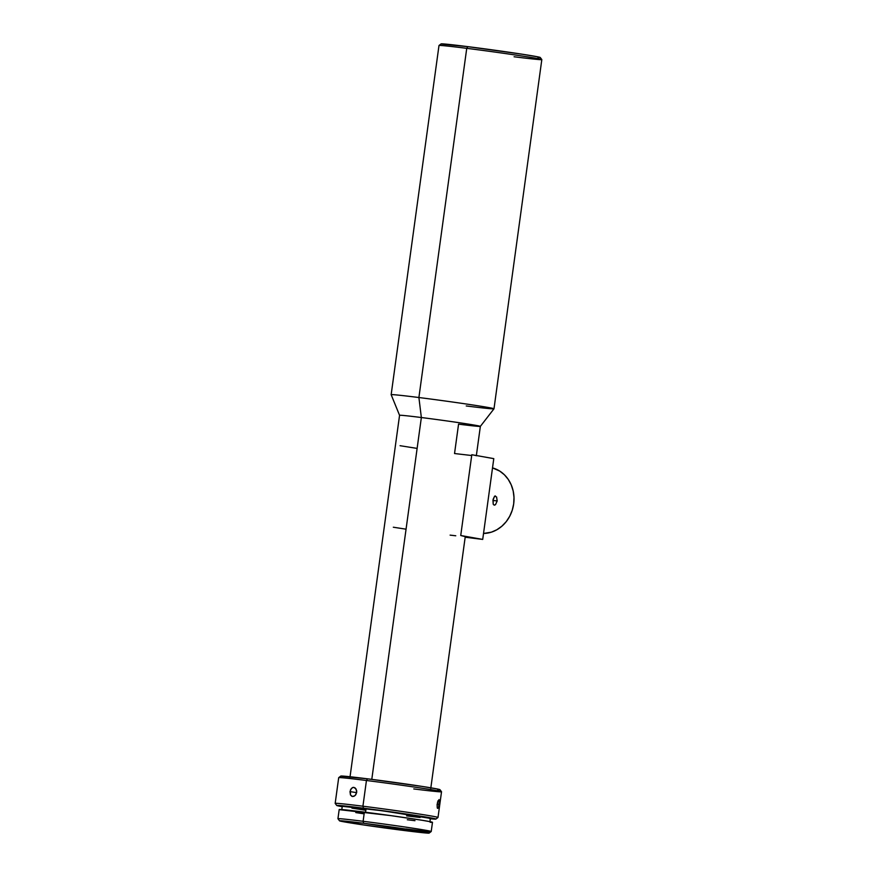 <?xml version="1.0" encoding="UTF-8"?>
<svg xmlns="http://www.w3.org/2000/svg" width="877" height="877" viewBox="0 0 877 877"><rect width="100%" height="100%" fill="white"/><g stroke="black" fill="none" stroke-linecap="round" stroke-linejoin="round"><path stroke-width="1.32" d="M497.193 500.964L492.94 500.438L497.193 500.964L495.538 504.593L494.168 505.152L493.192 504.176L492.973 500.219L494.606 496.174L496.579 496.963L497.193 500.964L495.538 504.593L494.168 505.152L493.192 504.176L493.126 499.331L494.606 496.174L496.579 496.963L497.193 500.964M441.263 44.036L467.836 46.645L466.739 48.334A51.896 1.085 7.8 0 1 541.822 59.57A51.896 1.085 -172.2 0 0 466.739 48.334L467.836 46.645A50.044 1.052 -172.2 0 0 441.087 43.905L439.004 45.483A51.896 1.085 7.8 0 1 466.739 48.334A51.896 1.085 -172.2 0 0 438.993 45.505L391.153 394.705A51.896 1.085 7.8 0 1 418.899 397.522L466.739 48.334L418.899 397.522A51.896 1.085 -172.2 0 0 391.164 394.716L399.561 415.314A40.781 0.855 7.8 0 1 421.355 417.529L418.899 397.522L421.355 417.529A40.781 0.855 -172.2 0 0 399.561 415.303L349.967 777.351M431.21 831.517L429.127 833.106A45.22 0.954 7.8 0 0 363.703 823.273L339.794 820.74L362.716 824.829L412.322 831.528L428.974 832.975L363.703 823.273L363.111 821.289A47.084 0.987 -172.2 0 1 431.21 831.517L432.482 822.319A47.084 0.987 -172.2 0 0 364.361 812.102L363.111 821.289A47.084 0.987 -172.2 0 0 337.941 818.745A47.084 0.987 7.8 0 1 363.111 821.289L364.361 812.102A47.084 0.987 -172.2 0 0 339.191 809.537L337.941 818.723L339.531 820.828A45.22 0.954 7.8 0 1 363.703 823.273L363.111 821.289A47.084 0.987 7.8 0 1 431.221 831.495A47.084 0.987 7.8 0 1 406.051 828.94M429.127 833.106A45.22 0.954 7.8 0 1 404.955 830.618A45.22 0.954 7.8 0 1 339.531 820.828M340.967 776.211L367.54 778.82L366.443 780.497A51.896 1.085 7.8 0 1 441.526 791.745A51.896 1.085 -172.2 0 0 366.443 780.497L367.54 778.82A50.044 1.052 -172.2 0 0 340.802 776.068L338.708 777.658A51.896 1.085 7.8 0 1 366.443 780.497A51.896 1.085 -172.2 0 0 338.697 777.68L335.178 803.376A51.896 1.085 7.8 0 1 362.925 806.204A51.896 1.085 -172.2 0 0 335.178 803.409L336.768 805.492A50.044 1.052 7.8 0 1 363.517 808.188L362.925 806.204L366.443 780.497L362.925 806.204A51.896 1.085 7.8 0 1 438.007 817.463A51.896 1.085 -172.2 0 0 362.925 806.204L363.517 808.188L339.081 805.47L336.943 805.59L342.326 806.719M342.205 806.697A50.044 1.052 7.8 0 1 336.768 805.492M437.141 807.246L437.535 802.17L439.059 799.583L439.267 804.384L437.152 804.11L439.267 804.384L438.423 808.123L437.415 808.32L437.086 804.812L438.029 800.745L439.377 800.021L438.621 807.574M353.826 787.371L356.084 789.004L356.687 792.369L355.196 795.494L352.565 796.546L350.46 794.935L349.989 791.591L356.643 792.655L349.989 791.591L351.348 788.445L353.168 787.382L355.086 787.875L356.654 790.583L356.687 792.369L355.733 794.847L353.924 796.349L351.929 796.382L350.46 794.935L350.471 789.848L352.521 787.568L353.935 787.382M429.905 821.968L430.41 818.296A44.486 0.932 -172.2 0 0 366.049 808.649L365.556 812.255L366.049 808.649A44.486 0.932 -172.2 0 0 342.271 806.226L341.767 809.899M514.075 56.764A51.896 1.085 7.8 0 0 541.822 59.57L493.992 408.792A51.896 1.085 -172.2 0 0 418.899 397.522A51.896 1.085 7.8 0 1 493.992 408.792L480.355 426.386A40.781 0.855 -172.2 0 0 421.355 417.529L371.793 779.357L421.355 417.529A40.781 0.855 7.8 0 1 480.355 426.386A40.781 0.855 7.8 0 1 458.561 424.15L454.538 453.53L471.322 455.481M430.76 788.423L465.27 536.527A40.781 0.855 -172.2 0 0 460.732 535.507L482.712 539.421L493.784 458.638L471.804 454.724L493.784 458.638L482.712 539.421L465.172 537.217L482.712 539.421L460.732 535.507L471.804 454.724A40.781 0.855 7.8 0 1 476.332 455.744L480.355 426.375M363.341 813.724L355.799 812.584M339.366 809.657L390.989 815.643L422.265 820.291L430.64 821.782L432.197 822.385L430.3 822.319M414.974 820.697L407.312 819.754M429.774 818.723L435.737 818.932L425.06 816.893L363.517 808.188A50.044 1.052 7.8 0 1 435.913 819.074A50.044 1.052 7.8 0 1 430.344 818.778M365.084 810.173L351.929 808.134M342.436 806.325L382.569 810.797L430.147 818.362M420.061 817.485L406.632 815.873M413.78 788.938A51.896 1.085 7.8 0 0 441.526 791.745L439.936 789.651A50.044 1.052 -172.2 0 0 367.54 778.82L422.297 786.439L437.985 789.114L439.64 789.749L437.623 789.673M493.992 408.792A51.896 1.085 7.8 0 1 466.246 405.963M541.822 59.57L540.232 57.487A50.044 1.052 -172.2 0 0 467.836 46.645L522.593 54.275L538.281 56.939L540.057 57.389L537.919 57.509M450.109 535.123L455.777 535.781M465.018 536.592L460.732 535.507L471.804 454.724L474.742 455.284M393.324 527.22L405.382 529.083M416.443 448.3L400.065 445.702M483.534 533.468A33.359 29.566 -79.9 0 0 513.681 503.902A33.359 29.566 -79.9 0 0 492.512 467.89L499.747 471.102L504.407 474.786L508.287 479.456L511.247 484.926L513.177 490.977L513.999 497.391L513.681 503.902L512.234 510.282L509.712 516.268L506.226 521.651L501.885 526.189L496.875 529.741L491.383 532.164L483.534 533.468M494.606 496.174L495.428 495.965M495.067 504.944L494.222 505.152M441.526 791.767L438.007 817.463L435.913 819.074"/></g></svg>
